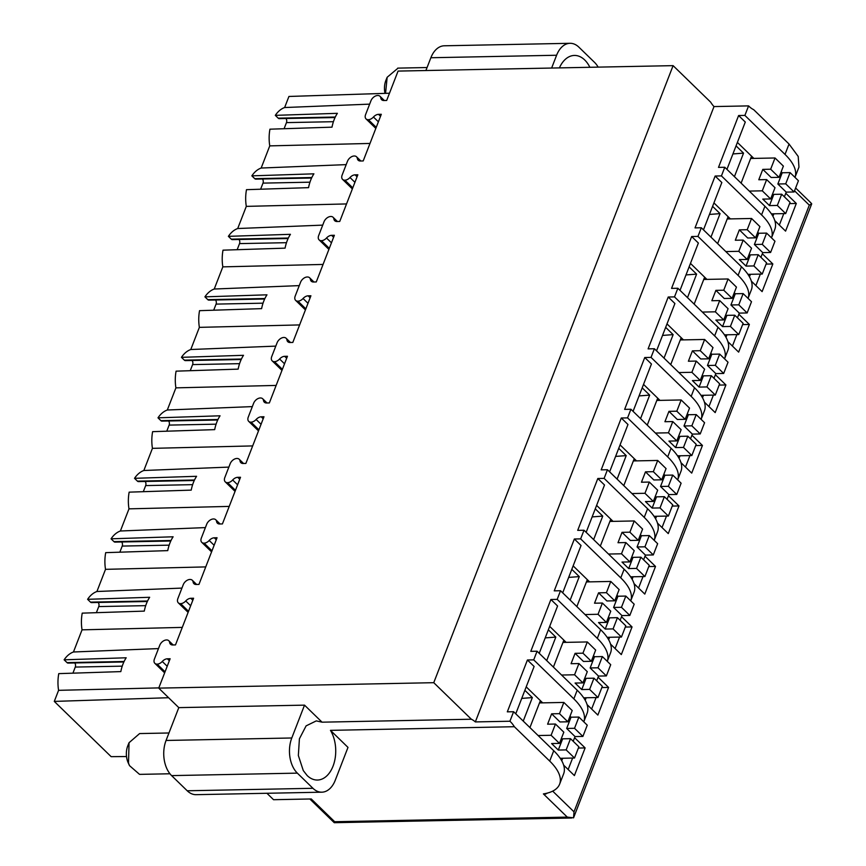 <?xml version="1.0" encoding="UTF-8"?>
<svg xmlns="http://www.w3.org/2000/svg" width="866" height="866" viewBox="0 0 866 866"><rect width="100%" height="100%" fill="white"/><g stroke="black" fill="none" stroke-linecap="round" stroke-linejoin="round"><path stroke-width="1.3" d="M126.512 756.538L111.14 756.657L54.287 701.406L58.585 690.332L158.824 687.896M123.87 661.981L68.089 663.085A3.063 1.949 88.9 0 1 67.028 662.62L64.127 659.805L126.187 657.781A33.298 21.217 88.9 0 0 122.95 664.157A33.298 21.217 88.9 0 0 120.829 671.605L58.769 673.629A31.869 20.319 88.9 0 0 58.585 690.332M72.917 673.174L75.277 667.069A3.063 1.949 88.9 0 0 74.714 662.955M158.467 648.591L73.458 651.99A31.869 20.319 88.9 0 0 64.127 659.805M73.458 651.99L82.043 629.842A31.869 20.319 88.9 0 1 82.227 613.139L144.286 611.115A33.298 21.217 88.9 0 1 146.419 603.667A33.298 21.217 88.9 0 1 149.656 597.291L87.596 599.315L90.486 602.13A3.063 1.949 88.9 0 0 91.558 602.595L147.339 601.491M96.375 612.673L98.746 606.579A3.063 1.949 88.9 0 0 98.172 602.465M181.936 588.09L96.916 591.5A31.869 20.319 88.9 0 0 87.596 599.315M96.916 591.5L105.511 569.341A31.869 20.319 88.9 0 1 105.695 552.649L167.755 550.624A33.298 21.217 88.9 0 1 169.877 543.166A33.298 21.217 88.9 0 1 173.113 536.79L111.054 538.814L113.955 541.629A3.063 1.949 88.9 0 0 115.026 542.105L170.797 541.001M119.844 552.183L122.203 546.078A3.063 1.949 88.9 0 0 121.641 541.964M205.394 527.6L120.385 530.999A31.869 20.319 88.9 0 0 111.054 538.814M120.385 530.999L128.98 508.851A31.869 20.319 88.9 0 1 129.153 492.148L191.224 490.124A33.298 21.217 88.9 0 1 193.345 482.676A33.298 21.217 88.9 0 1 196.582 476.3L134.522 478.324L137.423 481.139A3.063 1.949 88.9 0 0 138.484 481.604L194.265 480.5M143.301 491.693L145.672 485.588A3.063 1.949 88.9 0 0 145.109 481.474M228.862 467.099L143.843 470.509A31.869 20.319 88.9 0 0 134.522 478.324M143.843 470.509L152.438 448.35A31.869 20.319 88.9 0 1 152.622 431.658L214.681 429.633A33.298 21.217 88.9 0 1 216.814 422.175A33.298 21.217 88.9 0 1 220.051 415.799L157.991 417.823L160.881 420.649A3.063 1.949 88.9 0 0 161.953 421.114L217.734 420.01M166.77 431.192L169.141 425.098A3.063 1.949 88.9 0 0 168.567 420.984M252.331 406.609L167.311 410.008A31.869 20.319 88.9 0 0 157.991 417.823M167.311 410.008L175.906 387.86A31.869 20.319 88.9 0 1 176.09 371.157L238.15 369.132A33.298 21.217 88.9 0 1 240.272 361.685A33.298 21.217 88.9 0 1 243.508 355.309L181.449 357.333L184.35 360.148A3.063 1.949 88.9 0 0 185.411 360.613L241.192 359.509M190.239 370.702L192.598 364.597A3.063 1.949 88.9 0 0 192.036 360.483M275.789 346.119L190.78 349.518A31.869 20.319 88.9 0 0 181.449 357.333M190.78 349.518L199.364 327.359A31.869 20.319 88.9 0 1 199.548 310.667L261.608 308.642A33.298 21.217 88.9 0 1 263.74 301.184A33.298 21.217 88.9 0 1 266.977 294.819L204.917 296.843L207.808 299.658A3.063 1.949 88.9 0 0 208.879 300.123L264.66 299.019M213.696 310.201L216.067 304.107A3.063 1.949 88.9 0 0 215.493 299.993M299.257 285.618L214.238 289.028A31.869 20.319 88.9 0 0 204.917 296.843M214.238 289.028L222.833 266.869A31.869 20.319 88.9 0 1 223.017 250.166L285.076 248.141A33.298 21.217 88.9 0 1 287.198 240.694A33.298 21.217 88.9 0 1 290.435 234.318L228.375 236.342L231.276 239.157A3.063 1.949 88.9 0 0 232.348 239.622L288.118 238.529M237.165 249.711L239.525 243.606A3.063 1.949 88.9 0 0 238.962 239.492M322.715 225.128L237.706 228.527A31.869 20.319 88.9 0 0 228.375 236.342M237.706 228.527L246.301 206.379A31.869 20.319 88.9 0 1 246.485 189.676L308.545 187.651A33.298 21.217 88.9 0 1 310.667 180.204A33.298 21.217 88.9 0 1 313.903 173.828L251.844 175.852L254.745 178.667A3.063 1.949 88.9 0 0 255.806 179.132L311.587 178.028M260.623 189.21L262.993 183.116A3.063 1.949 88.9 0 0 262.43 179.002M346.184 164.627L261.164 168.036A31.869 20.319 88.9 0 0 251.844 175.852M261.164 168.036L269.759 145.878A31.869 20.319 88.9 0 1 269.943 129.186L332.003 127.161A33.298 21.217 88.9 0 1 334.135 119.703A33.298 21.217 88.9 0 1 337.372 113.327L275.312 115.351L278.202 118.166A3.063 1.949 88.9 0 0 279.274 118.642L335.055 117.538M284.091 128.72L286.462 122.615A3.063 1.949 88.9 0 0 285.888 118.501M369.652 104.136L284.633 107.536A31.869 20.319 88.9 0 0 275.312 115.351M284.633 107.536L288.93 96.462L389.473 93.225M168.61 697.725L54.287 701.406M182.282 627.395L82.043 629.842M205.751 566.905L105.511 569.341M229.209 506.404L128.98 508.851M252.677 445.914L152.438 448.35M276.146 385.424L175.906 387.86M299.604 324.923L199.364 327.359M323.072 264.433L222.833 266.869M346.53 203.932L246.301 206.379M369.999 143.442L269.759 145.878M169.357 660.736L167.355 658.799L170.126 658.745L158.727 688.124L178.797 707.63L304.518 705.14L322.055 722.179L471.353 719.224L433.758 682.689L673.098 65.643L398.068 71.077L386.669 100.467L383.898 100.521A6.116 3.962 -45.8 0 1 381.646 99.72A6.116 3.962 -45.8 0 1 380.824 98.01A6.116 3.962 -45.8 0 0 380.001 96.288A6.116 3.962 -45.8 0 0 377.749 95.498L377.673 95.498A6.116 3.962 134.2 0 0 370.951 100.77L365.593 114.604A6.116 3.962 134.2 0 0 366.037 118.902L375.833 128.406M551.631 68.046L556.6 55.251A25.504 16.259 -91.1 0 1 570.023 43.3L444.301 45.79A25.504 16.259 88.9 0 0 430.867 57.741L425.91 70.525M266.923 793.267L273.548 799.708L311.262 798.961L334.666 821.715L334.287 822.559L334.666 821.715L567.273 817.114L573.552 817.829L811.713 203.824L810.457 202.417M178.797 707.63L166.055 740.462A25.504 16.259 88.9 0 0 171.609 775.611L187.218 790.777A25.504 16.259 88.9 0 0 196.095 794.674L321.827 792.184A25.504 16.259 88.9 0 0 335.261 780.234L347.991 747.39L330.466 730.352A29.585 18.857 -91.1 0 1 334.341 762.123A29.585 18.857 -91.1 0 1 317.454 780.039A29.585 18.857 -91.1 0 1 307.149 775.525L303.284 770.567L298.348 755.498L299.409 738.795L306.109 725.87L316.285 720.891L322.055 722.179M167.355 658.799A6.116 3.962 -45.8 0 0 162.267 661.472A6.116 3.962 -45.8 0 1 157.179 664.146L157.114 664.146A6.116 3.962 134.2 0 1 154.862 663.345A6.116 3.962 134.2 0 1 154.408 659.058L159.777 645.224A6.116 3.962 134.2 0 1 166.499 639.952L166.564 639.942A6.116 3.962 -45.8 0 1 168.816 640.743A6.116 3.962 -45.8 0 1 169.639 642.464A6.116 3.962 -45.8 0 0 170.461 644.174A6.116 3.962 -45.8 0 0 172.724 644.975L175.484 644.91L193.594 598.244L190.823 598.298A6.116 3.962 -45.8 0 0 185.735 600.972A6.116 3.962 -45.8 0 1 180.648 603.645L180.583 603.656A6.116 3.962 134.2 0 1 178.32 602.855A6.116 3.962 134.2 0 1 177.876 598.558L183.235 584.734A6.116 3.962 134.2 0 1 189.968 579.451L190.033 579.451A6.116 3.962 -45.8 0 1 192.284 580.252A6.116 3.962 -45.8 0 1 193.107 581.963A6.116 3.962 -45.8 0 0 193.93 583.684A6.116 3.962 -45.8 0 0 196.181 584.474L198.953 584.42L217.052 537.754L214.281 537.808A6.116 3.962 -45.8 0 0 209.193 540.481A6.116 3.962 -45.8 0 1 204.105 543.155L204.04 543.155A6.116 3.962 134.2 0 1 201.789 542.365A6.116 3.962 134.2 0 1 201.334 538.067L206.703 524.233A6.116 3.962 134.2 0 1 213.426 518.961L213.491 518.961A6.116 3.962 -45.8 0 1 215.753 519.752A6.116 3.962 -45.8 0 1 216.576 521.473A6.116 3.962 -45.8 0 0 217.398 523.183A6.116 3.962 -45.8 0 0 219.65 523.984L222.421 523.93L240.521 477.263L237.749 477.318A6.116 3.962 -45.8 0 0 232.662 479.991A6.116 3.962 -45.8 0 1 227.574 482.665L227.509 482.665A6.116 3.962 134.2 0 1 225.257 481.864A6.116 3.962 134.2 0 1 224.803 477.567L230.161 463.743A6.116 3.962 134.2 0 1 236.894 458.46L236.959 458.46A6.116 3.962 -45.8 0 1 239.211 459.261A6.116 3.962 -45.8 0 1 240.034 460.972A6.116 3.962 -45.8 0 0 240.856 462.693A6.116 3.962 -45.8 0 0 243.108 463.483L245.879 463.429L263.978 416.762L261.218 416.817A6.116 3.962 -45.8 0 0 256.13 419.49A6.116 3.962 -45.8 0 1 251.032 422.164L250.967 422.164A6.116 3.962 134.2 0 1 248.715 421.374A6.116 3.962 134.2 0 1 248.271 417.076L253.63 403.253A6.116 3.962 134.2 0 1 260.352 397.97L260.428 397.97A6.116 3.962 -45.8 0 1 262.679 398.761A6.116 3.962 -45.8 0 1 263.502 400.482A6.116 3.962 -45.8 0 0 264.325 402.192A6.116 3.962 -45.8 0 0 266.576 402.993L269.348 402.939L287.447 356.272L284.676 356.327A6.116 3.962 -45.8 0 0 279.588 359A6.116 3.962 -45.8 0 1 274.5 361.674L274.435 361.674A6.116 3.962 134.2 0 1 272.184 360.873A6.116 3.962 134.2 0 1 271.729 356.575L277.098 342.752A6.116 3.962 134.2 0 1 283.821 337.469L283.886 337.469A6.116 3.962 -45.8 0 1 286.137 338.27A6.116 3.962 -45.8 0 1 286.96 339.981A6.116 3.962 -45.8 0 0 287.783 341.702A6.116 3.962 -45.8 0 0 290.045 342.492L292.816 342.438L310.916 295.771L308.144 295.826A6.116 3.962 -45.8 0 0 303.057 298.499A6.116 3.962 -45.8 0 1 297.969 301.173L297.904 301.173A6.116 3.962 134.2 0 1 295.642 300.383A6.116 3.962 134.2 0 1 295.198 296.085L300.556 282.262A6.116 3.962 134.2 0 1 307.289 276.979L307.354 276.979A6.116 3.962 -45.8 0 1 309.606 277.77A6.116 3.962 -45.8 0 1 310.429 279.491A6.116 3.962 -45.8 0 0 311.251 281.201A6.116 3.962 -45.8 0 0 313.503 282.002L316.274 281.948L334.373 235.281L331.602 235.335A6.116 3.962 -45.8 0 0 326.514 238.009A6.116 3.962 -45.8 0 1 321.427 240.683L321.362 240.683A6.116 3.962 134.2 0 1 319.11 239.882A6.116 3.962 134.2 0 1 318.656 235.595L324.025 221.761A6.116 3.962 134.2 0 1 330.747 216.489L330.812 216.478A6.116 3.962 -45.8 0 1 333.074 217.279A6.116 3.962 -45.8 0 1 333.897 219.001A6.116 3.962 -45.8 0 0 334.72 220.711A6.116 3.962 -45.8 0 0 336.971 221.512L339.743 221.458L357.842 174.78L355.071 174.845A6.116 3.962 -45.8 0 0 349.983 177.508A6.116 3.962 -45.8 0 1 344.895 180.182L344.83 180.193A6.116 3.962 134.2 0 1 342.579 179.392A6.116 3.962 134.2 0 1 342.124 175.094L347.483 161.271A6.116 3.962 134.2 0 1 354.216 155.988L354.281 155.988A6.116 3.962 -45.8 0 1 356.532 156.789A6.116 3.962 -45.8 0 1 357.355 158.5A6.116 3.962 -45.8 0 0 358.178 160.221A6.116 3.962 -45.8 0 0 360.44 161.011L363.2 160.957L381.3 114.29L378.539 114.344A6.116 3.962 -45.8 0 0 373.452 117.018A6.116 3.962 -45.8 0 1 368.353 119.692L368.288 119.692A6.116 3.962 134.2 0 1 366.037 118.902M433.758 682.689L158.727 688.124M471.353 719.224A29.585 18.857 -91.1 0 1 475.337 721.919L714.006 106.572A29.585 18.857 -91.1 0 1 710.683 102.177L673.098 65.643M570.023 43.3A25.504 16.259 -91.1 0 1 578.91 47.186L594.52 62.352A25.504 16.259 -91.1 0 1 598.146 67.126M753.68 109.668L789.045 144.037L785.018 154.408L744.89 115.416L748.592 105.89A29.585 18.857 88.9 0 0 753.68 109.668M785.018 154.408A61.205 25.547 -158.8 0 1 794.977 177.378L798.961 167.106L798.203 156.432L789.045 144.037M567.273 817.114L543.393 793.905A61.205 25.547 -158.8 0 0 559.62 784.152A61.205 25.547 -158.8 0 0 549.704 761.084L514.35 726.715L330.466 730.352M304.518 705.14L291.788 737.984A25.504 16.259 88.9 0 0 297.341 773.132L312.94 788.298A25.504 16.259 88.9 0 0 321.827 792.184M714.006 106.572L748.592 105.89M559.404 67.894A29.585 18.857 -91.1 0 1 574.396 55.446A29.585 18.857 -91.1 0 1 584.702 59.96A29.585 18.857 -91.1 0 1 589.865 67.288M772.039 213.848L771.801 214.465M761.56 214.909A61.205 25.547 -158.8 0 1 771.509 237.869L774.821 229.328A61.205 25.547 -158.8 0 0 764.916 206.27L761.56 214.909L721.432 175.906L715.143 176.036L695.03 227.888L701.319 227.758L741.448 266.76L738.092 275.399L697.964 236.407L691.674 236.526L671.561 288.378L677.851 288.259L717.979 327.251L714.634 335.9L674.506 296.897L668.216 297.016L648.104 348.879L654.393 348.749L694.521 387.752L691.165 396.39L651.037 357.387L644.748 357.517L624.635 409.369L630.924 409.25L671.053 448.242L667.697 456.891L627.569 417.888L621.29 418.007L601.177 469.859L607.456 469.74L647.584 508.743L645.917 513.062L644.239 517.381L604.111 478.378L597.821 478.508L577.709 530.36L583.998 530.23L624.126 569.233L620.77 577.871L580.642 538.879L574.353 538.998L554.24 590.85L560.529 590.731L600.658 629.723L597.313 638.372L557.184 599.369L550.895 599.499L530.782 651.351L537.072 651.221L577.2 690.224L573.844 698.862L533.716 659.87L527.426 659.989L507.314 711.841L513.603 711.722L553.731 750.714L549.704 761.084M748.581 274.338L748.332 274.955M738.092 275.399A61.205 25.547 -158.8 0 1 748.051 298.359L751.363 289.829A61.205 25.547 -158.8 0 0 741.448 266.76M725.113 334.828L724.874 335.456M714.634 335.9A61.205 25.547 -158.8 0 1 724.582 358.86L727.895 350.319A61.205 25.547 -158.8 0 0 717.979 327.251M701.644 395.329L701.406 395.946M691.165 396.39A61.205 25.547 -158.8 0 1 701.114 419.35L704.426 410.809A61.205 25.547 -158.8 0 0 694.521 387.752M678.186 455.819L677.948 456.436M667.697 456.891A61.205 25.547 -158.8 0 1 677.656 479.851L680.968 471.31A61.205 25.547 -158.8 0 0 671.053 448.242M654.718 516.32L654.48 516.937M644.239 517.381A61.205 25.547 -158.8 0 1 654.187 540.341L657.5 531.8A61.205 25.547 -158.8 0 0 647.584 508.743M631.26 576.81L631.011 577.427M620.77 577.871A61.205 25.547 -158.8 0 1 630.729 600.831L634.042 592.301A61.205 25.547 -158.8 0 0 624.126 569.233M607.791 637.311L607.553 637.928M597.313 638.372A61.205 25.547 -158.8 0 1 607.261 661.332L610.573 652.791A61.205 25.547 -158.8 0 0 600.658 629.723M584.323 697.801L584.085 698.418M573.844 698.862A61.205 25.547 -158.8 0 1 583.792 721.822L587.105 713.292A61.205 25.547 -158.8 0 0 577.2 690.224M560.865 758.291L560.627 758.908M559.62 784.152L563.647 773.782A61.205 25.547 -158.8 0 0 553.731 750.714M547.355 793.094A6.116 3.962 -45.8 0 1 543.859 794.36L544.075 793.797M573.552 817.829L573.996 811.832L809.309 205.155L811.713 203.824M514.35 726.715A29.585 18.857 88.9 0 0 509.912 721.237L513.603 711.722M475.337 721.919L509.912 721.237M533.716 659.87L537.072 651.221M557.184 599.369L560.529 590.731M580.642 538.879L583.998 530.23M604.111 478.378L607.456 469.74M627.569 417.888L630.924 409.25M651.037 357.387L654.393 348.749M674.506 296.897L677.851 288.259M697.964 236.407L701.319 227.758M721.432 175.906L724.777 167.268L718.499 167.387L738.611 115.535L744.89 115.416M726.942 169.368L745.29 122.041L738.611 115.535M753.853 158.402L737.399 142.414M734.422 176.632L743.537 153.141L736.057 145.867M741.112 183.137L751.223 157.038L752.651 158.424M724.777 167.268L764.916 206.27M703.473 229.858L721.833 182.531L715.143 176.036M730.384 218.892L713.93 202.904M710.954 237.132L720.068 213.631L712.588 206.357M717.643 243.627L727.765 217.539L729.183 218.925M680.016 290.348L698.364 243.032L691.674 236.526M706.916 279.393L690.462 263.394M687.496 297.623L696.6 274.121L689.12 266.858M694.175 304.118L704.296 278.029L705.725 279.415M656.547 350.849L674.906 303.522L668.216 297.016M683.458 339.883L667.004 323.895M664.027 358.113L673.142 334.622L665.662 327.348M670.717 364.618L680.838 338.53L682.256 339.905M633.078 411.339L651.438 364.012L644.748 357.517M659.989 400.384L643.535 384.385M640.559 418.614L649.673 395.113L642.193 387.849M647.248 425.109L657.37 399.02L658.788 400.406M609.621 471.84L627.969 424.513L621.29 418.007M636.532 460.874L620.067 444.886M617.101 479.104L626.215 455.613L618.735 448.339M623.791 485.61L633.901 459.521L635.33 460.896M586.152 532.33L604.511 485.003L597.821 478.508M613.063 521.375L596.609 505.376M593.632 539.605L602.747 516.104L595.267 508.84M600.322 546.1L610.443 520.011L611.861 521.397M562.694 592.82L581.043 545.504L574.353 538.998M589.594 581.865L573.14 565.877M570.174 600.095L579.278 576.604L571.798 569.33M576.853 606.601L586.975 580.501L588.404 581.887M539.226 653.321L557.585 605.994L550.895 599.499M566.137 642.356L549.683 626.367M546.706 660.585L555.82 637.095L548.34 629.82M553.396 667.091L563.517 641.002L564.935 642.388M515.757 713.811L534.116 666.484L527.426 659.989M542.668 702.856L526.214 686.857M523.237 721.086L532.352 697.585L524.872 690.321M529.927 727.581L540.048 701.492L541.466 702.878M561.633 760.586L562.543 758.259M585.102 700.096L586.011 697.769M608.571 639.606L609.469 637.268M632.028 579.105L632.938 576.778M655.497 518.615L656.396 516.288M678.955 458.114L679.864 455.787M702.423 397.624L703.333 395.297M725.892 337.134L726.79 334.796M749.35 276.633L750.259 274.305M772.818 216.143L773.717 213.805M785.787 193.248L796.309 203.467L785.581 231.125L774.821 220.668M772.905 216.305L773.879 213.805M574.602 737.691L585.124 747.921L574.396 775.579L563.636 765.122M561.731 760.749L562.694 758.259M702.51 397.786L703.484 395.286M715.392 374.729L725.914 384.948L715.186 412.606L704.426 402.149M691.923 435.219L702.445 445.449L691.717 473.107L680.957 462.65M679.052 458.276L680.016 455.787M749.447 276.795L750.411 274.305M762.318 253.738L772.84 263.968L762.112 291.615L751.352 281.158M738.85 314.228L749.371 324.458L738.644 352.116L727.895 341.659M725.979 337.285L726.942 334.796M608.657 639.768L609.621 637.268M621.528 616.711L632.05 626.93L621.323 654.588L610.562 644.131M585.189 700.258L586.163 697.769M598.07 677.201L608.592 687.431L597.865 715.078L587.105 704.621M668.465 495.72L678.987 505.939L668.26 533.597L657.5 523.14M655.584 518.777L656.558 516.277M644.997 556.21L655.519 566.44L644.791 594.087L634.031 583.63M632.126 579.267L633.089 576.778M743.537 153.141L732.917 153.942M709.46 214.432L720.068 213.631M685.991 274.933L696.6 274.121M662.533 335.423L673.142 334.622M639.065 395.914L649.673 395.113M615.596 456.414L626.215 455.613M592.138 516.905L602.747 516.104M568.67 577.405L579.278 576.604M545.212 637.896L555.82 637.095M532.352 697.585L521.743 698.397M796.309 203.467L789.565 203.607M783.795 213.61L779.346 225.073M585.124 747.921L578.38 748.051M572.61 758.064L568.172 769.517M725.914 384.948L719.17 385.089M713.4 395.091L708.951 406.555M702.445 445.449L695.701 445.579M689.931 455.592L685.493 467.045M772.84 263.968L766.096 264.098M760.326 274.111L755.888 285.564M749.371 324.458L742.638 324.588M736.869 334.601L732.42 346.064M632.05 626.93L625.306 627.06M619.547 637.073L615.098 648.537M608.592 687.431L601.848 687.561M596.079 697.563L591.63 709.027M678.987 505.939L672.243 506.08M666.474 516.082L662.025 527.546M655.519 566.44L648.775 566.57M643.005 576.583L638.567 588.036M168.957 732.982L139.621 733.567L129.045 742.714L128.504 763.087L129.499 765.631L139.491 774.323A20.405 13.001 88.9 0 0 140.433 774.356L169.953 773.771M129.045 742.714L127.876 745.572A15.35 9.786 88.9 0 0 127.464 760.9A15.35 9.786 88.9 0 0 128.211 762.816L129.499 765.631M385.554 93.355L387.156 77.269L398.057 68.122M387.156 77.269L385.987 80.127A15.35 9.786 88.9 0 0 385.002 93.366M560.215 758.313L574.515 758.021L578.878 746.795L570.51 738.666L566.158 749.902L558.299 750.053L551.61 743.558L559.468 743.396L551.112 735.277L555.463 724.041L547.604 724.192L551.631 713.822L559.988 721.952L567.847 721.8L572.21 710.564L563.842 702.434L559.49 713.671L551.631 713.822M578.889 717.059L574.537 728.295L582.894 736.425L587.256 725.188L578.889 717.059L571.03 717.21L566.678 728.447L575.035 736.576L573.205 741.285M582.894 736.425L575.035 736.576M538.111 735.537L551.112 735.277M574.515 758.021L566.158 749.902M539.496 702.921L563.842 702.434M570.012 716.214L571.03 717.21M574.537 728.295L566.678 728.447M570.51 738.666L562.651 738.817L558.299 750.053M559.468 743.396L563.82 732.171L555.463 724.041M559.49 713.671L567.847 721.8M583.684 697.812L597.984 697.531L602.335 686.294L593.979 678.175L589.616 689.401L581.757 689.563L575.078 683.058L582.926 682.906L574.569 674.776L578.932 663.551L571.073 663.702L575.089 653.332L583.457 661.451L591.316 661.299L595.667 650.063L587.31 641.944L582.948 653.18L575.089 653.332M602.357 656.569L597.995 667.805L606.362 675.924L610.714 664.687L602.357 656.569L594.498 656.72L590.147 667.957L598.503 676.075L596.674 680.795M606.362 675.924L598.503 676.075M561.569 675.036L574.569 674.776M597.984 697.531L589.616 689.401M562.965 642.42L587.31 641.944M593.47 655.724L594.498 656.72M597.995 667.805L590.147 667.957M593.979 678.175L586.12 678.327L581.757 689.563M582.926 682.906L587.289 671.67L578.932 663.551M582.948 653.18L591.316 661.299M607.153 637.322L621.442 637.04L625.804 625.804L617.436 617.675L613.085 628.911L605.226 629.062L598.536 622.567L606.395 622.416L598.038 614.286L602.39 603.05L594.531 603.201L598.558 592.831L606.914 600.961L614.773 600.809L619.136 589.573L610.768 581.443L606.417 592.68L598.558 592.831M625.826 596.068L621.463 607.304L629.82 615.434L634.183 604.197L625.826 596.068L617.967 596.23L613.604 607.456L621.961 615.585L620.143 620.294M629.82 615.434L621.961 615.585M585.037 614.546L598.038 614.286M621.442 637.04L613.085 628.911M586.423 581.93L610.768 581.443M616.938 595.234L617.967 596.23M621.463 607.304L613.604 607.456M617.436 617.675L609.588 617.837L605.226 629.062M606.395 622.416L610.757 611.18L602.39 603.05M606.417 592.68L614.773 600.809M630.61 576.821L644.91 576.54L649.262 565.303L640.905 557.184L636.553 568.421L628.694 568.572L622.005 562.066L629.863 561.915L621.496 553.796L625.858 542.56L617.999 542.711L622.026 532.341L630.383 540.471L638.242 540.308L642.594 529.072L634.237 520.953L629.885 532.189L622.026 532.341M649.284 535.578L644.932 546.814L653.289 554.933L657.651 543.696L649.284 535.578L641.425 535.729L637.073 546.966L645.43 555.095L643.6 559.804M653.289 554.933L645.43 555.095M608.495 554.045L621.496 553.796M644.91 576.54L636.553 568.421M609.891 521.429L634.237 520.953M640.407 534.733L641.425 535.729M644.932 546.814L637.073 546.966M640.905 557.184L633.046 557.336L628.694 568.572M629.863 561.915L634.215 550.679L625.858 542.56M629.885 532.189L638.242 540.308M654.079 516.331L668.368 516.049L672.73 504.813L664.374 496.683L660.011 507.92L652.152 508.082L645.462 501.576L653.321 501.425L644.964 493.295L649.327 482.059L641.468 482.221L645.484 471.851L653.852 479.97L661.7 479.818L666.062 468.582L657.705 460.452L653.343 471.689L645.484 471.851M672.752 475.077L668.39 486.313L676.757 494.443L681.109 483.206L672.752 475.077L664.893 475.239L660.531 486.476L668.898 494.594L667.069 499.303M676.757 494.443L668.898 494.594M631.963 493.555L644.964 493.295M668.368 516.049L660.011 507.92M633.349 460.939L657.705 460.452M663.865 474.243L664.893 475.239M668.39 486.313L660.531 486.476M664.374 496.683L656.515 496.846L652.152 508.082M653.321 501.425L657.684 490.188L649.327 482.059M653.343 471.689L661.7 479.818M677.548 455.83L691.837 455.548L696.199 444.312L687.831 436.193L683.48 447.43L675.621 447.581L668.931 441.086L676.79 440.924L668.433 432.805L672.785 421.569L664.926 421.72L668.953 411.35L677.309 419.48L685.168 419.317L689.531 408.092L681.163 399.962L676.811 411.198L668.953 411.35M696.21 414.587L691.858 425.823L700.215 433.942L704.578 422.716L696.21 414.587L688.362 414.738L683.999 425.975L692.356 434.104L690.527 438.813M700.215 433.942L692.356 434.104M655.432 433.054L668.433 432.805M691.837 455.548L683.48 447.43M656.818 400.438L681.163 399.962M687.333 413.742L688.362 414.738M691.858 425.823L683.999 425.975M687.831 436.193L679.972 436.345L675.621 447.581M676.79 440.924L681.141 429.688L672.785 421.569M676.811 411.198L685.168 419.317M701.005 395.34L715.305 395.058L719.657 383.822L711.3 375.692L706.937 386.929L699.078 387.091L692.399 380.585L700.248 380.434L691.891 372.304L696.253 361.068L688.394 361.23L692.41 350.86L700.778 358.979L708.637 358.827L712.989 347.591L704.632 339.472L700.269 350.698L692.41 350.86M719.678 354.097L715.316 365.322L723.684 373.452L728.035 362.215L719.678 354.097L711.82 354.248L707.468 365.484L715.825 373.603L713.995 378.323M723.684 373.452L715.825 373.603M678.89 372.564L691.891 372.304M715.305 395.058L706.937 386.929M680.286 339.948L704.632 339.472M710.791 353.252L711.82 354.248M715.316 365.322L707.468 365.484M711.3 375.692L703.441 375.855L699.078 387.091M700.248 380.434L704.61 369.197L696.253 361.068M700.269 350.698L708.637 358.827M724.474 334.85L738.763 334.557L743.125 323.332L734.769 315.202L730.406 326.439L722.547 326.59L715.857 320.095L723.716 319.933L715.359 311.814L719.711 300.578L711.852 300.729L715.879 290.359L724.236 298.489L732.095 298.337L736.457 287.101L728.09 278.971L723.738 290.207L715.879 290.359M743.147 293.596L738.785 304.832L747.142 312.962L751.504 301.725L743.147 293.596L735.288 293.758L730.926 304.984L739.283 313.113L737.464 317.822M747.142 312.962L739.283 313.113M702.358 312.074L715.359 311.814M738.763 334.557L730.406 326.439M703.744 279.458L728.09 278.971M734.26 292.751L735.288 293.758M738.785 304.832L730.926 304.984M734.769 315.202L726.91 315.354L722.547 326.59M723.716 319.933L728.079 308.707L719.711 300.578M723.738 290.207L732.095 298.337M747.932 274.349L762.232 274.067L766.583 262.831L758.226 254.712L753.875 265.938L746.016 266.1L739.326 259.594L747.185 259.443L738.817 251.313L743.18 240.088L735.321 240.239L739.347 229.869L747.704 237.998L755.563 237.836L759.915 226.6L751.558 218.481L747.206 229.717L739.347 229.869M766.605 233.106L762.253 244.342L770.61 252.461L774.973 241.224L766.605 233.106L758.746 233.257L754.394 244.493L762.751 252.623L760.922 257.332M770.61 252.461L762.751 252.623M725.827 251.573L738.817 251.313M762.232 274.067L753.875 265.938M727.213 218.957L751.558 218.481M757.728 232.261L758.746 233.257M762.253 244.342L754.394 244.493M758.226 254.712L750.367 254.864L746.016 266.1M747.185 259.443L751.536 248.206L743.18 240.088M747.206 229.717L755.563 237.836M771.4 213.859L785.689 213.577L790.052 202.341L781.695 194.211L777.332 205.448L769.473 205.599L762.784 199.104L770.643 198.953L762.286 190.823L766.648 179.587L758.789 179.749L762.805 169.379L771.173 177.498L779.021 177.346L783.384 166.11L775.027 157.98L770.664 169.216L762.805 169.379M790.073 172.605L785.711 183.841L794.079 191.971L798.43 180.734L790.073 172.605L782.215 172.767L777.852 184.003L786.22 192.122L784.39 196.831M794.079 191.971L786.22 192.122M749.285 191.083L762.286 190.823M785.689 213.577L777.332 205.448M750.681 158.467L775.027 157.98M781.186 171.771L782.215 172.767M785.711 183.841L777.852 184.003M781.695 194.211L773.836 194.374L769.473 205.599M770.643 198.953L775.005 187.716L766.648 179.587M770.664 169.216L779.021 177.346M75.277 667.069L122.247 666.149M67.028 662.62L124.109 661.494M98.746 606.579L145.704 605.648M90.486 602.13L147.566 601.004M122.203 546.078L169.173 545.158M113.955 541.629L171.035 540.503M145.672 485.588L192.631 484.657M137.423 481.139L194.493 480.013M169.141 425.098L216.099 424.167M160.881 420.649L217.961 419.512M192.598 364.597L239.568 363.666M184.35 360.148L241.43 359.022M216.067 304.107L263.026 303.176M207.808 299.658L264.888 298.521M239.525 243.606L286.494 242.686M231.276 239.157L288.356 238.031M262.993 183.116L309.952 182.185M254.745 178.667L311.814 177.541M286.462 122.615L333.421 121.695M278.202 118.166L335.283 117.04M167.203 666.268L162.267 661.472M165.06 671.8L157.179 664.146M157.114 664.146L165.038 671.854M172.204 644.943L169.639 642.464M192.815 600.246L190.823 598.298M190.672 605.778L185.735 600.972M188.528 611.309L180.648 603.645M180.583 603.656L188.507 611.353M195.673 584.453L193.107 581.963M216.284 539.745L214.281 537.808M214.14 545.277L209.193 540.481M211.986 550.808L204.105 543.155M204.04 543.155L211.975 550.863M219.13 523.962L216.576 521.473M239.741 479.255L237.749 477.318M237.598 484.787L232.662 479.991M235.455 490.318L227.574 482.665M227.509 482.665L235.433 490.362M242.599 463.462L240.034 460.972M263.21 418.754L261.218 416.817M261.067 424.297L256.13 419.49M258.912 429.828L251.032 422.164M250.967 422.164L258.902 429.872M266.057 402.971L263.502 400.482M286.678 358.264L284.676 356.327M284.524 363.796L279.588 359M282.381 369.327L274.5 361.674M274.435 361.674L282.359 369.381M289.525 342.471L286.96 339.981M310.136 297.774L308.144 295.826M307.993 303.306L303.057 298.499M305.85 308.837L297.969 301.173M297.904 301.173L305.828 308.881M312.994 281.98L310.429 279.491M333.605 237.273L331.602 235.335M331.462 242.805L326.514 238.009M329.307 248.336L321.427 240.683M321.362 240.683L329.296 248.39M336.452 221.49L333.897 219.001M357.063 176.783L355.071 174.845M354.919 182.315L349.983 177.508M352.776 187.846L344.895 180.182M344.83 180.193L352.754 187.89M359.92 160.989L357.355 158.5M380.531 116.282L378.539 114.344M378.388 121.814L373.452 117.018M376.245 127.356L368.353 119.692M368.288 119.692L376.223 127.399M383.378 100.499L380.824 98.01M556.6 55.251L430.867 57.741M187.218 790.777L312.94 788.298M171.609 775.611L297.341 773.132M166.055 740.462L291.788 737.984M809.309 205.155L794.533 190.801M573.996 811.832L552.692 791.134M154.862 663.345L164.648 672.86M173.157 644.964L168.816 640.743M178.32 602.855L188.117 612.37M196.625 584.463L192.284 580.252M201.789 542.365L211.575 551.869M220.094 523.973L215.753 519.752M225.257 481.864L235.043 491.379M243.552 463.472L239.211 459.261M248.715 421.374L258.501 430.889M267.02 402.982L262.679 398.761M272.184 360.873L281.97 370.388M290.478 342.492L286.137 338.27M295.642 300.383L305.438 309.898M313.947 281.991L309.606 277.77M319.11 239.882L328.896 249.397M337.415 221.501L333.074 217.279M342.579 179.392L352.365 188.907M360.873 161L356.532 156.789M384.342 100.51L380.001 96.288M810.695 202.644L795.616 187.998M571.636 818.002L334.254 822.7L309.855 798.993M427.068 67.537L397.732 68.122"/></g></svg>
